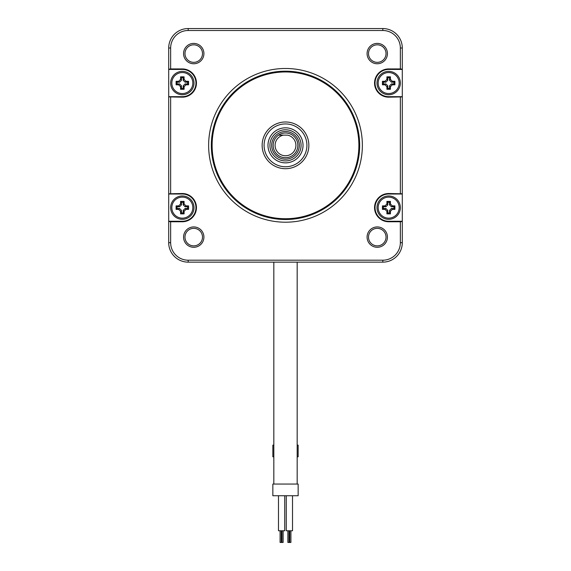 <?xml version="1.0" encoding="UTF-8"?>
<svg xmlns="http://www.w3.org/2000/svg" width="571" height="571" viewBox="0 0 571 571"><rect width="100%" height="100%" fill="white"/><g stroke="black" fill="none" stroke-linecap="round" stroke-linejoin="round"><path stroke-width="0.86" d="M222.04 262.139L348.96 262.139L222.04 262.139M348.96 28.55L222.04 28.55L348.96 28.55M402.298 193.79L388.673 193.519A14.118 14.118 0 0 0 374.547 207.637A14.118 14.118 0 0 0 388.673 221.755L400.35 221.755L400.35 242.675A17.523 17.523 0 0 1 382.827 260.198L188.173 260.198A17.523 17.523 0 0 1 170.65 242.675L170.65 221.755L168.702 221.484L168.702 242.675A19.464 19.464 0 0 0 188.173 262.139L382.827 262.139A19.464 19.464 0 0 0 402.298 242.675L402.298 69.426L388.673 69.426A13.625 13.625 0 0 0 375.04 83.052A13.625 13.625 0 0 0 388.673 96.677L402.298 96.677M402.298 48.014A19.464 19.464 0 0 0 382.827 28.55L188.173 28.55A19.464 19.464 0 0 0 168.702 48.014L168.702 96.899L182.327 97.17A14.118 14.118 0 0 0 196.453 83.052A14.118 14.118 0 0 0 182.327 68.934L170.65 68.934L170.65 48.014A17.523 17.523 0 0 1 188.173 30.499L382.827 30.499A17.523 17.523 0 0 1 400.35 48.014L402.298 48.014L402.298 69.426M170.65 221.755L182.327 221.755A14.118 14.118 0 0 0 196.453 207.637A14.118 14.118 0 0 0 182.327 193.519L168.702 193.79L168.702 221.262L182.327 221.262A13.625 13.625 0 0 0 195.96 207.637A13.625 13.625 0 0 0 182.327 194.012L168.702 194.012M170.65 97.17L170.65 193.519M402.298 69.212L400.35 68.934L400.35 48.014M400.35 68.934L388.673 68.934A14.118 14.118 0 0 0 374.547 83.052A14.118 14.118 0 0 0 388.673 97.17L402.298 96.899M400.35 193.519L400.35 97.17M367.082 53.581A10.178 10.178 0 0 1 377.26 43.403A10.178 10.178 0 0 1 387.438 53.581A10.178 10.178 0 0 1 377.26 63.759A10.178 10.178 0 0 1 367.082 53.581M203.918 237.108A10.178 10.178 0 0 1 193.74 247.286A10.178 10.178 0 0 1 183.562 237.108A10.178 10.178 0 0 1 193.74 226.93A10.178 10.178 0 0 1 203.918 237.108M367.082 237.108A10.178 10.178 0 0 0 377.26 247.286A10.178 10.178 0 0 0 387.438 237.108A10.178 10.178 0 0 0 377.26 226.93A10.178 10.178 0 0 0 367.082 237.108M203.918 53.581A10.178 10.178 0 0 0 193.74 43.403A10.178 10.178 0 0 0 183.562 53.581A10.178 10.178 0 0 0 193.74 63.759A10.178 10.178 0 0 0 203.918 53.581M285.5 68.484A76.864 76.864 0 0 1 362.364 145.348A76.864 76.864 0 0 1 285.5 222.205A76.864 76.864 0 0 1 208.636 145.348A76.864 76.864 0 0 1 285.5 68.484M202.498 53.581A8.758 8.758 0 0 0 193.74 44.823A8.758 8.758 0 0 0 184.975 53.581A8.758 8.758 0 0 0 193.74 62.346A8.758 8.758 0 0 0 202.498 53.581M368.502 53.581A8.758 8.758 0 0 1 377.26 44.823A8.758 8.758 0 0 1 386.025 53.581A8.758 8.758 0 0 1 377.26 62.346A8.758 8.758 0 0 1 368.502 53.581M202.498 237.108A8.758 8.758 0 0 1 193.74 245.865A8.758 8.758 0 0 1 184.975 237.108A8.758 8.758 0 0 1 193.74 228.35A8.758 8.758 0 0 1 202.498 237.108M368.502 237.108A8.758 8.758 0 0 0 377.26 245.865A8.758 8.758 0 0 0 386.025 237.108A8.758 8.758 0 0 0 377.26 228.35A8.758 8.758 0 0 0 368.502 237.108M400.35 221.755L402.298 221.484M402.298 221.262L388.673 221.262A13.625 13.625 0 0 1 375.04 207.637A13.625 13.625 0 0 1 388.673 194.012L402.298 194.012M400.35 83.052A11.677 11.677 0 0 0 388.673 71.375A11.677 11.677 0 0 0 376.988 83.052A11.677 11.677 0 0 0 388.673 94.736A11.677 11.677 0 0 0 400.35 83.052M285.5 166.761A21.413 21.413 0 0 1 264.087 145.348A21.413 21.413 0 0 1 285.5 123.936A21.413 21.413 0 0 1 306.913 145.348A21.413 21.413 0 0 1 285.5 166.761M285.5 168.702A23.361 23.361 0 0 1 262.139 145.348A23.361 23.361 0 0 1 285.5 121.987A23.361 23.361 0 0 1 308.861 145.348A23.361 23.361 0 0 1 285.5 168.702M285.5 71.96A73.388 73.388 0 0 1 358.888 145.348A73.388 73.388 0 0 1 285.5 218.729A73.388 73.388 0 0 1 212.112 145.348A73.388 73.388 0 0 1 285.5 71.96M285.5 71.182A74.166 74.166 0 0 1 359.666 145.348A74.166 74.166 0 0 1 285.5 219.514A74.166 74.166 0 0 1 211.334 145.348A74.166 74.166 0 0 1 285.5 71.182M170.65 207.637A11.677 11.677 0 0 0 182.327 219.314A11.677 11.677 0 0 0 194.012 207.637A11.677 11.677 0 0 0 182.327 195.96A11.677 11.677 0 0 0 170.65 207.637M168.702 96.899L168.702 193.79M170.65 68.934L168.702 69.212M168.702 69.426L182.327 69.426A13.625 13.625 0 0 1 195.96 83.052A13.625 13.625 0 0 1 182.327 96.677L168.702 96.677M170.65 83.052A11.677 11.677 0 0 1 182.327 71.375A11.677 11.677 0 0 1 194.012 83.052A11.677 11.677 0 0 1 182.327 94.736A11.677 11.677 0 0 1 170.65 83.052M376.988 207.637A11.677 11.677 0 0 1 388.673 195.96A11.677 11.677 0 0 1 400.35 207.637A11.677 11.677 0 0 1 388.673 219.314A11.677 11.677 0 0 1 376.988 207.637M285.5 129.774A15.574 15.574 0 0 0 269.926 145.348A15.574 15.574 0 0 0 285.5 160.915A15.574 15.574 0 0 0 301.074 145.348A15.574 15.574 0 0 0 285.5 129.774M285.5 157.703A12.362 12.362 0 0 1 278.548 135.127A12.362 12.362 0 0 0 285.5 157.703A12.362 12.362 0 0 0 292.452 135.127A12.362 12.362 0 0 0 278.548 135.127L283.494 135.127A10.414 10.414 0 0 0 276.835 151.122A10.414 10.414 0 0 0 294.165 151.122A10.414 10.414 0 0 0 287.506 135.127L283.494 135.127M278.548 135.127L280.447 135.127M171.821 207.637A10.514 10.514 0 0 0 182.327 218.151A10.514 10.514 0 0 0 192.841 207.637A10.514 10.514 0 0 0 182.327 197.123A10.514 10.514 0 0 0 171.821 207.637M184.083 211.291L185.989 209.386L188.558 209.386L188.558 205.881L185.989 205.881L184.083 203.983L184.083 201.406L180.579 201.406L180.579 203.983L178.673 205.881L176.104 205.881L176.104 209.386L178.673 209.386L180.579 211.291L180.579 213.868L184.083 213.868L184.083 211.291L183.191 210.399L185.09 208.494L187.666 208.494L187.666 206.781L185.09 206.781L183.191 204.875L183.191 202.298L181.471 202.298L181.471 204.875L179.565 206.781L176.996 206.781L176.996 208.494L179.565 208.494L181.471 210.399L181.471 212.969L183.191 212.969L183.191 210.399M180.579 213.868L181.471 212.969M176.104 205.881L176.996 206.781M176.104 209.386L176.996 208.494M180.579 201.406L181.471 202.298M184.083 201.406L183.191 202.298M188.558 205.881L187.666 206.781M188.558 209.386L187.666 208.494M184.083 213.868L183.191 212.969M171.821 83.052A10.514 10.514 0 0 0 182.327 93.565A10.514 10.514 0 0 0 192.841 83.052A10.514 10.514 0 0 0 182.327 72.546A10.514 10.514 0 0 0 171.821 83.052M184.083 86.713L185.989 84.808L188.558 84.808L188.558 81.303L185.989 81.303L184.083 79.398L184.083 76.828L180.579 76.828L180.579 79.398L178.673 81.303L176.104 81.303L176.104 84.808L178.673 84.808L180.579 86.713L180.579 89.283L184.083 89.283L184.083 86.713L183.191 85.814L185.09 83.916L187.666 83.916L187.666 82.195L185.09 82.195L183.191 80.29L183.191 77.72L181.471 77.72L181.471 80.29L179.565 82.195L176.996 82.195L176.996 83.916L179.565 83.916L181.471 85.814L181.471 88.391L183.191 88.391L183.191 85.814M180.579 89.283L181.471 88.391M176.104 81.303L176.996 82.195M176.104 84.808L176.996 83.916M180.579 76.828L181.471 77.72M184.083 76.828L183.191 77.72M188.558 81.303L187.666 82.195M188.558 84.808L187.666 83.916M184.083 89.283L183.191 88.391M378.159 207.637A10.514 10.514 0 0 0 388.673 218.151A10.514 10.514 0 0 0 399.179 207.637A10.514 10.514 0 0 0 388.673 197.123A10.514 10.514 0 0 0 378.159 207.637M390.421 211.291L392.327 209.386L394.896 209.386L394.896 205.881L392.327 205.881L390.421 203.983L390.421 201.406L386.917 201.406L386.917 203.983L385.011 205.881L382.442 205.881L382.442 209.386L385.011 209.386L386.917 211.291L386.917 213.868L390.421 213.868L390.421 211.291L389.529 210.399L391.435 208.494L394.004 208.494L394.004 206.781L391.435 206.781L389.529 204.875L389.529 202.298L387.809 202.298L387.809 204.875L385.91 206.781L383.334 206.781L383.334 208.494L385.91 208.494L387.809 210.399L387.809 212.969L389.529 212.969L389.529 210.399M386.917 213.868L387.809 212.969M382.442 205.881L383.334 206.781M382.442 209.386L383.334 208.494M386.917 201.406L387.809 202.298M390.421 201.406L389.529 202.298M394.896 205.881L394.004 206.781M394.896 209.386L394.004 208.494M390.421 213.868L389.529 212.969M378.159 83.052A10.514 10.514 0 0 0 388.673 93.565A10.514 10.514 0 0 0 399.179 83.052A10.514 10.514 0 0 0 388.673 72.546A10.514 10.514 0 0 0 378.159 83.052M390.421 86.713L392.327 84.808L394.896 84.808L394.896 81.303L392.327 81.303L390.421 79.398L390.421 76.828L386.917 76.828L386.917 79.398L385.011 81.303L382.442 81.303L382.442 84.808L385.011 84.808L386.917 86.713L386.917 89.283L390.421 89.283L390.421 86.713L389.529 85.814L391.435 83.916L394.004 83.916L394.004 82.195L391.435 82.195L389.529 80.29L389.529 77.72L387.809 77.72L387.809 80.29L385.91 82.195L383.334 82.195L383.334 83.916L385.91 83.916L387.809 85.814L387.809 88.391L389.529 88.391L389.529 85.814M386.917 89.283L387.809 88.391M382.442 81.303L383.334 82.195M382.442 84.808L383.334 83.916M386.917 76.828L387.809 77.72M390.421 76.828L389.529 77.72M394.896 81.303L394.004 82.195M394.896 84.808L394.004 83.916M390.421 89.283L389.529 88.391M297.177 262.139L297.177 484.051M273.823 262.139L273.823 484.051M298.155 484.051L272.845 484.051L272.845 495.735L298.155 495.735L298.155 484.051M278.491 495.735L278.491 530.773L284.722 530.773L284.722 495.735M292.509 495.735L292.509 530.773L286.278 530.773L286.278 495.735M283.123 530.773L283.123 542.45L280.09 542.45L280.09 530.773M281.253 530.773L281.253 542.45M281.96 530.773L281.96 542.45M290.91 530.773L290.91 542.45L287.877 542.45L287.877 530.773M297.177 456.8L298.155 456.8L298.155 445.123L297.177 445.123M273.823 445.123L272.845 445.123L272.845 456.8L273.823 456.8M382.827 30.499L382.827 28.55M382.827 260.198L382.827 262.139M188.173 260.198L188.173 262.139M400.35 242.675L402.298 242.675M388.673 221.755L388.673 221.262M388.673 193.519L388.673 194.012M388.673 97.17L388.673 96.677M388.673 68.934L388.673 69.426M182.327 221.755L182.327 221.262M170.65 242.675L168.702 242.675M188.173 30.499L188.173 28.55M170.65 48.014L168.702 48.014M182.327 68.934L182.327 69.426M182.327 97.17L182.327 96.677M182.327 193.519L182.327 194.012M303.023 145.348A17.523 17.523 0 0 0 285.5 127.825A17.523 17.523 0 0 0 267.977 145.348A17.523 17.523 0 0 0 285.5 162.863A17.523 17.523 0 0 0 303.023 145.348M285.5 131.508A13.84 13.84 0 0 1 299.34 145.348A13.84 13.84 0 0 1 285.5 159.181A13.84 13.84 0 0 1 271.66 145.348A13.84 13.84 0 0 1 285.5 131.508M180.579 211.291L181.471 210.399M178.673 205.881L179.565 206.781M178.673 209.386L179.565 208.494M180.579 203.983L181.471 204.875M184.083 203.983L183.191 204.875M185.989 205.881L185.09 206.781M185.989 209.386L185.09 208.494M180.579 86.713L181.471 85.814M178.673 81.303L179.565 82.195M178.673 84.808L179.565 83.916M180.579 79.398L181.471 80.29M184.083 79.398L183.191 80.29M185.989 81.303L185.09 82.195M185.989 84.808L185.09 83.916M386.917 211.291L387.809 210.399M385.011 205.881L385.91 206.781M385.011 209.386L385.91 208.494M386.917 203.983L387.809 204.875M390.421 203.983L389.529 204.875M392.327 205.881L391.435 206.781M392.327 209.386L391.435 208.494M386.917 86.713L387.809 85.814M385.011 81.303L385.91 82.195M385.011 84.808L385.91 83.916M386.917 79.398L387.809 80.29M390.421 79.398L389.529 80.29M392.327 81.303L391.435 82.195M392.327 84.808L391.435 83.916M289.747 530.773L289.747 542.45M289.04 530.773L289.04 542.45"/></g></svg>
